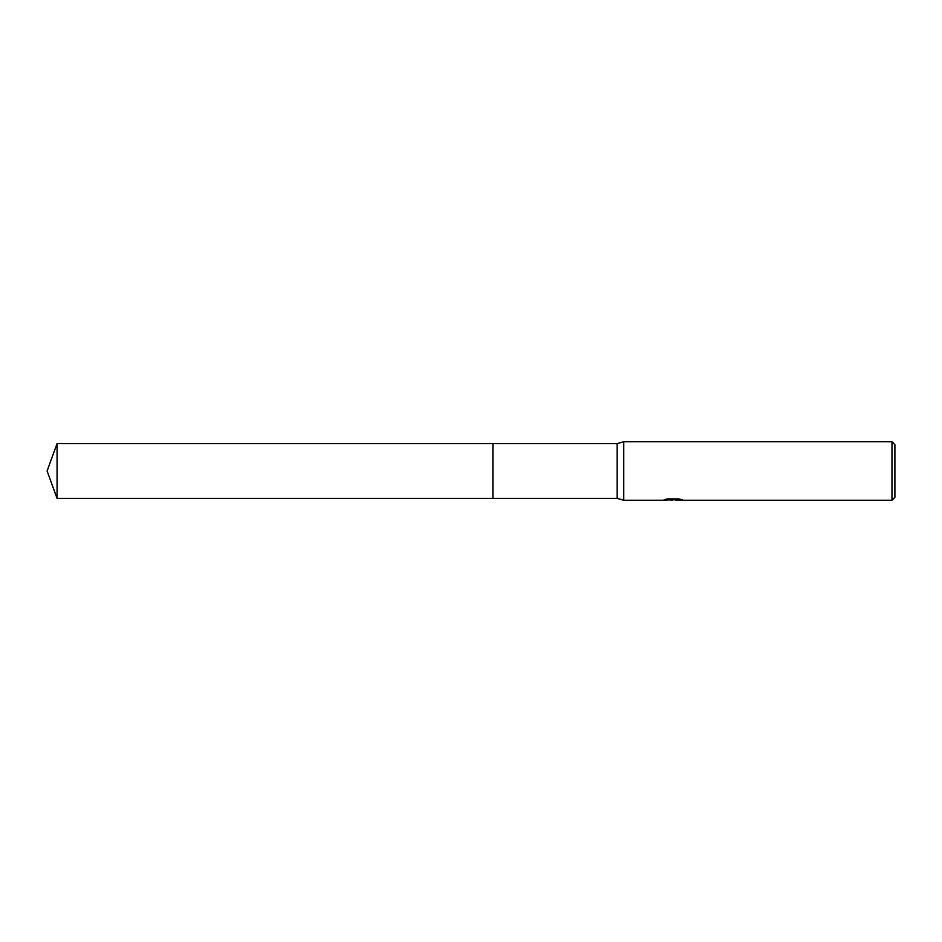 <?xml version="1.0" encoding="UTF-8"?>
<svg xmlns="http://www.w3.org/2000/svg" width="942" height="942" viewBox="0 0 942 942"><rect width="100%" height="100%" fill="white"/><g stroke="black" fill="none" stroke-linecap="round" stroke-linejoin="round"><path stroke-width="1.41" d="M667.254 498.93L673.648 498.93L673.648 499.684L662.532 500.237L623.745 500.237L617.175 498.4L492.925 498.4L492.925 443.6L617.175 443.6L623.745 441.763L891.98 441.763L894.9 444.695L894.9 497.305L891.98 500.237L675.567 500.237L675.461 499.484L679.076 498.954M617.175 498.4L617.175 443.6M623.745 500.237L623.745 441.763M675.461 499.778L669.079 499.943M672.47 500.237L671.093 500.237M891.98 500.237L891.98 441.763M673.648 499.684L664.298 499.684L667.348 498.919L678.876 498.919L682.22 499.766L675.461 500.214M675.567 499.507L673.648 499.507M57.073 498.412L57.073 443.588L492.925 443.588L492.925 498.412L57.073 498.412L47.1 471L57.073 443.588"/></g></svg>
